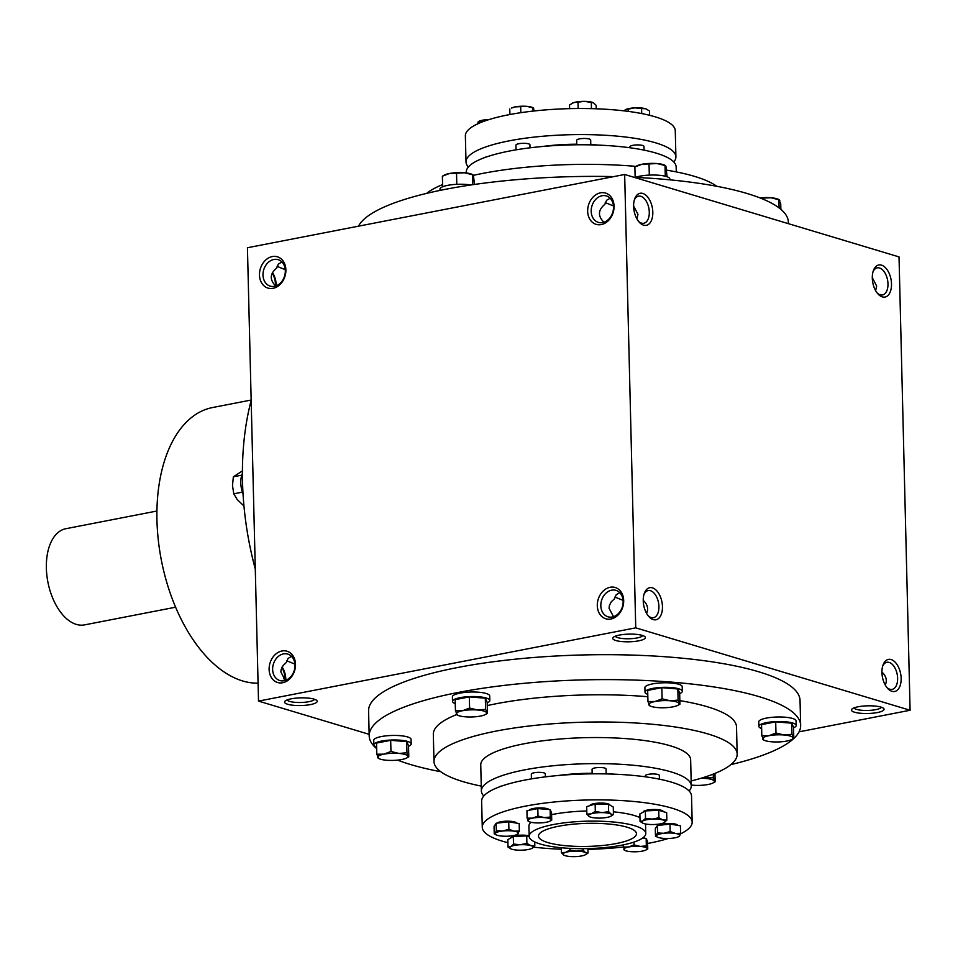 <?xml version="1.0" encoding="UTF-8"?>
<svg xmlns="http://www.w3.org/2000/svg" width="958" height="958" viewBox="0 0 958 958"><rect width="100%" height="100%" fill="white"/><g stroke="black" fill="none" stroke-linecap="round" stroke-linejoin="round"><path stroke-width="1.44" d="M294.896 664.098L286.717 660.78M285.328 680.42L280.874 671.953L281.089 669.714L283.113 665.499L286.286 662.553L288.035 658.457L291.567 656.41M285.783 680.264A13.807 7.832 79 0 0 282.095 667.055M648.123 615.695A13.807 7.832 79 0 0 651.141 617.539A13.807 7.832 79 0 0 653.44 617.682A13.807 7.832 79 0 0 658.493 602.63A13.807 7.832 79 0 0 648.183 590.571A13.807 7.832 79 0 0 643.992 594.403M646.566 613.324C648.638 608.701 647.536 604.378 643.237 600.379M272.635 669.486A13.807 10.897 106.7 0 1 287.771 654.098A13.807 10.897 106.7 0 1 294.238 670.456A13.807 10.897 106.7 0 1 279.832 680.539A13.807 10.897 106.7 0 1 272.635 669.486M615.287 636.208A13.807 3.245 178.6 0 0 617.826 637.669A13.807 3.245 178.6 0 0 632.543 638.567A13.807 3.245 178.6 0 0 642.71 635.537M615.85 640.519A16.334 3.844 178.6 0 0 635.992 641.273A16.334 3.844 178.6 0 0 644.866 636.639A16.334 3.844 178.6 0 0 628.963 634.124A16.334 3.844 178.6 0 0 613.192 637.417A16.334 3.844 178.6 0 0 615.85 640.519M623.083 600.367L614.904 597.038M613.515 616.689L609.048 608.222L609.468 605.24L611.3 601.768L614.473 598.81L616.21 594.726L619.754 592.667M277.078 266.36L285.256 269.677M281.927 261.977L278.395 264.037L276.646 268.132C269.833 273.748 269.509 279.7 275.688 285.999M854.548 712.225A16.334 3.844 178.6 0 0 874.69 712.98A16.334 3.844 178.6 0 0 883.563 708.345A16.334 3.844 178.6 0 0 867.649 705.818A16.334 3.844 178.6 0 0 851.89 709.124A16.334 3.844 178.6 0 0 854.548 712.225M853.985 707.914A13.807 3.245 178.6 0 0 856.524 709.375A13.807 3.245 178.6 0 0 871.241 710.261A13.807 3.245 178.6 0 0 881.408 707.244M600.822 605.743A13.807 10.897 106.7 0 1 615.958 590.356A13.807 10.897 106.7 0 1 622.425 606.713A13.807 10.897 106.7 0 1 608.007 616.796A13.807 10.897 106.7 0 1 600.822 605.743M597.301 605.696A16.334 12.885 106.7 0 1 616.76 588.116A16.334 12.885 106.7 0 1 617.431 615.599A16.334 12.885 106.7 0 1 597.301 605.696M269.114 669.438A16.334 12.885 106.7 0 1 288.586 651.847A16.334 12.885 106.7 0 1 289.256 679.33A16.334 12.885 106.7 0 1 269.114 669.438M614.066 206.15A16.334 12.885 -73.3 0 0 593.924 196.258A16.334 12.885 -73.3 0 0 594.595 223.741A16.334 12.885 -73.3 0 0 614.066 206.15M613.503 206.988A13.807 10.897 -73.3 0 0 606.318 195.935A13.807 10.897 -73.3 0 0 591.912 206.03A13.807 10.897 -73.3 0 0 598.367 222.376A13.807 10.897 -73.3 0 0 613.503 206.988M610.114 198.246L606.57 200.306L604.833 204.389C598.008 210.018 597.696 215.969 603.875 222.256M285.879 269.881A16.334 12.885 -73.3 0 0 265.737 259.989A16.334 12.885 -73.3 0 0 266.408 287.472A16.334 12.885 -73.3 0 0 285.879 269.881M285.316 270.731A13.807 10.897 -73.3 0 0 278.131 259.678A13.807 10.897 -73.3 0 0 263.725 269.761A13.807 10.897 -73.3 0 0 270.192 286.119A13.807 10.897 -73.3 0 0 285.316 270.731M605.264 202.617L613.443 205.946M624.664 174.488L899.023 256.9L910.1 710.261L635.741 627.837L624.664 174.488L247.439 247.739L258.516 701.1L635.741 627.837M287.663 704.262A16.334 3.844 178.6 0 0 307.817 705.016A16.334 3.844 178.6 0 0 316.691 700.382A16.334 3.844 178.6 0 0 300.776 697.855A16.334 3.844 178.6 0 0 285.005 701.16A16.334 3.844 178.6 0 0 287.663 704.262M376.662 748.677A215.789 50.738 -1.4 0 1 369.189 735.888L368.579 710.956A215.789 50.738 -1.4 0 1 516.997 659.008A215.789 50.738 -1.4 0 1 758.772 671.798A215.789 50.738 -1.4 0 1 800.038 700.406L800.649 725.338A215.789 50.738 -1.4 0 1 730.906 764.616M369.153 734.331L258.516 701.1M799.056 731.828L910.1 710.261M891.934 691.305A16.334 9.257 79 0 0 901.071 681.018A16.334 9.257 79 0 0 894.449 661.499A16.334 9.257 79 0 0 883.025 665.02A16.334 9.257 79 0 0 887.539 688.275A16.334 9.257 79 0 0 891.934 691.305M881.516 265.138A16.334 9.257 -101 0 1 891.335 287.508A16.334 9.257 -101 0 1 877.899 293.855A16.334 9.257 -101 0 1 873.385 270.599A16.334 9.257 -101 0 1 881.516 265.138M653.236 619.598A16.334 9.257 79 0 0 662.373 609.312A16.334 9.257 79 0 0 655.763 589.793A16.334 9.257 79 0 0 644.327 593.325A16.334 9.257 79 0 0 648.841 616.569A16.334 9.257 79 0 0 653.236 619.598M642.818 193.444A16.334 9.257 -101 0 1 652.638 215.813A16.334 9.257 -101 0 1 639.214 222.148A16.334 9.257 -101 0 1 634.687 198.905A16.334 9.257 -101 0 1 642.818 193.444M285.245 680.348A16.334 9.257 79 0 0 281.915 667.391M272.276 272.97A16.334 9.257 -101 0 1 275.605 285.927M634.615 825.724A58.318 13.711 -1.4 0 1 645.776 833.46A58.318 13.711 -1.4 0 1 587.805 848.596A58.318 13.711 -1.4 0 1 529.163 836.31A58.318 13.711 -1.4 0 1 569.28 822.275A58.318 13.711 -1.4 0 1 634.615 825.724M627.071 827.197A48.99 11.52 -1.4 0 1 636.447 833.688A48.99 11.52 -1.4 0 1 587.745 846.405A48.99 11.52 -1.4 0 1 538.492 836.083A48.99 11.52 -1.4 0 1 572.189 824.287A48.99 11.52 -1.4 0 1 627.071 827.197M481.263 786.099A151.639 35.662 -1.4 0 1 433.986 761.526A151.639 35.662 -1.4 0 1 538.288 725.026A151.639 35.662 -1.4 0 1 708.178 734.008A151.639 35.662 -1.4 0 1 737.169 754.114A151.639 35.662 -1.4 0 1 691.161 780.974M679.857 700.621A151.639 35.662 -1.4 0 1 707.519 706.8A151.639 35.662 -1.4 0 1 736.51 726.906L737.169 754.114M433.986 761.526L433.327 734.319A151.639 35.662 -1.4 0 1 456.643 714.572M487.239 705.591A151.639 35.662 -1.4 0 1 647.836 696.717M369.189 735.888A215.789 50.738 -1.4 0 1 517.607 683.94A215.789 50.738 -1.4 0 1 759.383 696.729A215.789 50.738 -1.4 0 1 800.649 725.338M440.764 771.705A215.789 50.738 -1.4 0 1 397.606 760.113M634.088 177.314A215.789 50.738 -1.4 0 1 747.084 193.504A215.789 50.738 -1.4 0 1 788.35 222.112L788.386 223.669M358.484 226.172A215.789 50.738 -1.4 0 1 613.707 176.607M666.888 170.189A151.639 35.662 -1.4 0 1 694.55 176.38A151.639 35.662 -1.4 0 1 716.776 186.295M426.633 193.384A151.639 35.662 -1.4 0 1 442.584 184.583M473.372 175.362A151.639 35.662 -1.4 0 1 635.968 166.381M251.164 400.037L212.58 407.533A139.976 79.394 79 0 0 158.298 540.084A139.976 79.394 79 0 0 242.59 680.946A139.976 79.394 79 0 0 258.073 683.162M251.164 400.444A215.789 122.396 79 0 0 255.295 569.076M875.624 290.609L876.666 286.047L872.295 277.652M881.935 672.073C886.234 676.085 887.336 680.396 885.264 685.03M634.352 199.982A13.807 7.832 -101 0 1 638.543 196.151A13.807 7.832 -101 0 1 640.842 196.294A13.807 7.832 -101 0 1 649.153 210.185A13.807 7.832 -101 0 1 643.8 223.262A13.807 7.832 -101 0 1 638.483 221.274M633.597 205.958L637.968 214.341L636.926 218.903M873.037 271.689A13.807 7.832 -101 0 1 877.229 267.857A13.807 7.832 -101 0 1 879.54 267.989A13.807 7.832 -101 0 1 887.85 281.88A13.807 7.832 -101 0 1 882.498 294.956A13.807 7.832 -101 0 1 877.181 292.98M886.821 687.401A13.807 7.832 79 0 0 889.838 689.245A13.807 7.832 79 0 0 892.138 689.377A13.807 7.832 79 0 0 897.191 674.336A13.807 7.832 79 0 0 886.869 662.277A13.807 7.832 79 0 0 882.677 666.109M272.455 272.635A13.807 7.832 -101 0 1 276.144 285.831M287.113 699.951A13.807 3.245 178.6 0 0 289.651 701.412A13.807 3.245 178.6 0 0 304.357 702.298A13.807 3.245 178.6 0 0 314.523 699.28M175.601 607.204L84.52 624.891A48.99 27.782 -101 0 1 47.9 582.105A48.99 27.782 -101 0 1 65.839 528.708L156.92 511.021M242.41 492.149L233.788 493.813L237.261 499.621L242.913 505.01L243.847 504.818M243.033 493.873A18.669 10.586 -101 0 1 242.41 473.36M242.422 470.917L233.369 476.809L232.483 485.526L233.788 493.813M241.751 475.18L233.369 476.809M442.644 186.762L442.38 176.188L449.422 173.506A15.16 3.569 -1.4 0 1 464.498 172.775A15.16 3.569 -1.4 0 1 472.066 174.356L472.881 174.739M442.38 176.188L444.548 175.027A15.16 3.569 -1.4 0 1 449.422 173.506L464.498 172.775L472.534 174.751L473.42 175.458L472.534 174.751L472.773 184.702M440.021 190.414L439.985 189.109A18.669 4.383 -1.4 0 1 450.715 184.858A18.669 4.383 -1.4 0 1 470.653 185.014M474.509 184.451L473.42 175.458M456.798 184.319L456.535 173.446M635.142 177.362L634.879 166.967L641.932 164.273A15.16 3.569 -1.4 0 1 657.008 163.555A15.16 3.569 -1.4 0 1 664.577 165.123L665.379 165.506M634.879 166.967L637.046 165.794A15.16 3.569 -1.4 0 1 641.932 164.273L657.008 163.555L665.032 165.518L665.918 166.237L665.032 165.518L665.295 176.236M635.525 177.386A18.669 4.383 -1.4 0 1 666.241 176.488A18.669 4.383 -1.4 0 1 669.81 178.966L669.834 179.829M667.055 176.751L665.918 166.237M649.308 175.098L649.045 164.213M759.933 197.887A15.16 3.569 -1.4 0 1 770.867 197.755A15.16 3.569 -1.4 0 1 778.435 199.324L779.249 199.719M780.866 209.323L780.734 203.779L778.89 199.719L770.867 197.755L760.688 198.174M779.788 200.438L778.89 199.719L779.094 207.91M762.915 199.084L762.903 198.414M691.257 785.045A15.16 3.569 178.6 0 0 693.029 785.225A15.16 3.569 178.6 0 0 708.106 784.494A15.16 3.569 178.6 0 0 712.991 782.973A15.16 3.569 178.6 0 0 714.273 781.093A15.16 3.569 178.6 0 0 705.351 778.411A15.16 3.569 178.6 0 0 701.124 778.231M702.142 777.932L713.315 777.752L715.159 781.812L712.991 782.973M713.231 774.112L713.315 777.752M714.955 773.417L715.159 781.812M408.791 756.832L408.515 745.683L406.683 741.624L390.684 740.318L390.96 751.479L398.983 753.443A15.16 3.569 178.6 0 0 383.907 754.162A15.16 3.569 178.6 0 0 377.751 757.562A15.16 3.569 178.6 0 0 379.105 758.676A15.16 3.569 178.6 0 0 386.673 760.245A15.16 3.569 178.6 0 0 401.749 759.526A15.16 3.569 178.6 0 0 406.635 758.006A15.16 3.569 178.6 0 0 407.904 756.125A15.16 3.569 178.6 0 0 398.983 753.443L406.958 752.772L408.791 756.832L406.635 758.006M378.638 758.281L376.805 754.221L383.907 754.162L390.96 751.479M408.539 746.258A18.669 4.383 178.6 0 0 411.186 743.923L411.066 739.384A18.669 4.383 178.6 0 0 407.497 736.918A18.669 4.383 178.6 0 0 386.589 735.804A18.669 4.383 178.6 0 0 373.752 740.295L373.871 744.833A18.669 4.383 178.6 0 0 376.626 747.036M411.186 743.923A18.669 4.383 178.6 0 0 407.617 741.444A18.669 4.383 178.6 0 0 386.709 740.342A18.669 4.383 178.6 0 0 373.871 744.833M390.684 740.318L376.53 743.073L376.805 754.221M406.683 741.624L406.958 752.772M487.43 713.399L487.167 702.25L485.323 698.19L469.324 696.897L469.6 708.046L477.635 710.01A15.16 3.569 178.6 0 0 462.558 710.728A15.16 3.569 178.6 0 0 456.391 714.129A15.16 3.569 178.6 0 0 457.744 715.243A15.16 3.569 178.6 0 0 465.313 716.812A15.16 3.569 178.6 0 0 480.389 716.093A15.16 3.569 178.6 0 0 485.275 714.572A15.16 3.569 178.6 0 0 486.544 712.692A15.16 3.569 178.6 0 0 477.635 710.01L485.598 709.351L487.43 713.399L485.275 714.572M457.289 714.848L455.445 710.788L462.558 710.728L469.6 708.046M487.179 702.825A18.669 4.383 178.6 0 0 489.825 700.49L489.718 695.951A18.669 4.383 178.6 0 0 486.149 693.484A18.669 4.383 178.6 0 0 465.241 692.371A18.669 4.383 178.6 0 0 452.404 696.873L452.511 701.4A18.669 4.383 178.6 0 0 455.266 703.615M489.825 700.49A18.669 4.383 178.6 0 0 486.257 698.011A18.669 4.383 178.6 0 0 465.349 696.909A18.669 4.383 178.6 0 0 452.511 701.4M469.324 696.897L455.17 699.639L455.445 710.788M485.323 698.19L485.598 709.351M679.94 704.178L679.665 693.017L677.833 688.97L661.834 687.664L662.11 698.813L670.133 700.777A15.16 3.569 178.6 0 0 655.056 701.507A15.16 3.569 178.6 0 0 648.901 704.908A15.16 3.569 178.6 0 0 650.254 706.01A15.16 3.569 178.6 0 0 657.823 707.591A15.16 3.569 178.6 0 0 672.887 706.86A15.16 3.569 178.6 0 0 677.773 705.339A15.16 3.569 178.6 0 0 679.054 703.459A15.16 3.569 178.6 0 0 670.133 700.777L678.096 700.118L679.94 704.178L677.773 705.339M649.787 705.615L647.955 701.567L655.056 701.507L662.11 698.813M679.677 693.604A18.669 4.383 178.6 0 0 682.324 691.257L682.216 686.73A18.669 4.383 178.6 0 0 678.647 684.251A18.669 4.383 178.6 0 0 657.739 683.15A18.669 4.383 178.6 0 0 644.902 687.64L645.009 692.167A18.669 4.383 178.6 0 0 647.776 694.382M682.324 691.257A18.669 4.383 178.6 0 0 678.755 688.79A18.669 4.383 178.6 0 0 657.847 687.676A18.669 4.383 178.6 0 0 645.009 692.167M661.834 687.664L647.68 690.419L647.955 701.567M677.833 688.97L678.096 700.118M793.799 738.379L793.523 727.218L791.691 723.17L775.693 721.865L775.968 733.014L783.991 734.99A15.16 3.569 178.6 0 0 768.915 735.708A15.16 3.569 178.6 0 0 762.76 739.109A15.16 3.569 178.6 0 0 764.113 740.223A15.16 3.569 178.6 0 0 771.681 741.791A15.16 3.569 178.6 0 0 786.758 741.061A15.16 3.569 178.6 0 0 791.643 739.54A15.16 3.569 178.6 0 0 792.913 737.66A15.16 3.569 178.6 0 0 783.991 734.99L791.967 734.319L793.799 738.379L791.643 739.54M763.646 739.815L761.814 735.768L768.915 735.708L775.968 733.014M793.535 727.805A18.669 4.383 178.6 0 0 796.194 725.469L796.074 720.931A18.669 4.383 178.6 0 0 792.505 718.452A18.669 4.383 178.6 0 0 771.597 717.35A18.669 4.383 178.6 0 0 758.76 721.841L758.88 726.38A18.669 4.383 178.6 0 0 761.634 728.583M796.194 725.469A18.669 4.383 178.6 0 0 792.625 722.991A18.669 4.383 178.6 0 0 771.717 721.889A18.669 4.383 178.6 0 0 758.88 726.38M775.693 721.865L761.538 724.619L761.814 735.768M791.691 723.17L791.967 734.319M534.396 110.972L532.983 107.859L526.804 106.35L515.2 106.901L511.452 108.074A11.664 2.742 -1.4 0 1 515.2 106.901A11.664 2.742 -1.4 0 1 526.804 106.35A11.664 2.742 -1.4 0 1 532.624 107.559L533.247 107.859M533.666 108.41L532.983 107.859L533.055 111.092M520.817 112.685L520.673 106.853M509.919 114.517L509.788 108.972M596.211 108.793L596.127 105.32L593.361 102.71A11.664 2.742 -1.4 0 1 593.385 102.722M593.685 102.889L584.62 101.368L573.734 102.602L569.531 104.949L569.615 108.637M591.445 108.637L591.302 102.47M578.153 108.505L577.997 102.29M641.704 113.571L641.585 108.553L634.867 107.859L625.43 109.691L623.933 110.853M649.608 115.307L649.512 110.936L645.524 108.733A11.664 2.742 -1.4 0 1 646.65 109.152A11.664 2.742 -1.4 0 1 646.746 109.2M641.585 108.553L645.524 108.733A11.664 2.742 -1.4 0 0 634.867 107.859A11.664 2.742 -1.4 0 0 625.478 109.679L625.43 109.691A11.664 2.742 -1.4 0 1 625.478 109.679L625.478 109.679M628.244 111.391L628.197 109.2M478.557 121.522A11.664 2.742 -1.4 0 1 478.832 121.367A11.664 2.742 -1.4 0 1 485.263 119.786A11.664 2.742 -1.4 0 1 489.215 119.51M488.592 119.714L479 121.51L476.904 124.696M479.048 123.235L479 121.51L477.934 122.085M572.058 103.308A11.664 2.742 -1.4 0 1 572.189 103.236A11.664 2.742 -1.4 0 1 573.734 102.602A11.664 2.742 -1.4 0 1 584.62 101.368A11.664 2.742 -1.4 0 1 593.361 102.71M468.402 166.991A104.985 24.68 -1.4 0 1 466.007 161.95L465.372 135.88A104.985 24.68 -1.4 0 1 537.582 110.613A104.985 24.68 -1.4 0 1 655.2 116.828A104.985 24.68 -1.4 0 1 675.27 130.743L675.905 156.813A104.985 24.68 -1.4 0 1 673.761 161.974M466.283 172.955L466.259 172.153A104.985 24.68 -1.4 0 1 538.468 146.873A104.985 24.68 -1.4 0 1 656.086 153.1A104.985 24.68 -1.4 0 1 676.156 167.015L676.276 171.901M486.508 156.956A6.993 1.641 178.6 0 0 483.503 158.046M530.014 147.819L529.942 144.79A6.993 1.641 178.6 0 0 528.6 143.856A6.993 1.641 178.6 0 0 520.757 143.449A6.993 1.641 178.6 0 0 515.943 145.125L516.063 149.843M542.935 146.454A64.15 15.088 -1.4 0 1 576.788 144.215M590.799 144.574A64.15 15.088 -1.4 0 1 598.319 145.101M590.799 144.874L590.679 139.952A6.993 1.641 178.6 0 0 589.338 139.018A6.993 1.641 178.6 0 0 581.506 138.599A6.993 1.641 178.6 0 0 576.692 140.287L576.8 144.802M644.063 150.131L643.968 146.394A6.993 1.641 178.6 0 0 642.626 145.46A6.993 1.641 178.6 0 0 634.783 145.053A6.993 1.641 178.6 0 0 629.969 146.73L630.005 147.772M466.007 161.95A104.985 24.68 -1.4 0 1 538.216 136.683A104.985 24.68 -1.4 0 1 655.835 142.898A104.985 24.68 -1.4 0 1 675.905 156.813M496.268 834.885L494.232 833.891L495.31 833.316A11.664 2.742 178.6 0 0 496.268 834.885A11.664 2.742 178.6 0 0 499.501 835.783A11.664 2.742 178.6 0 0 511.009 835.951A11.664 2.742 178.6 0 0 517.44 834.37A11.664 2.742 178.6 0 0 518.35 833.64A11.664 2.742 178.6 0 0 514.159 831.185A11.664 2.742 178.6 0 0 502.651 831.017A11.664 2.742 178.6 0 0 495.31 833.316L496.34 830.718L502.651 831.017L508.902 829.293L514.159 831.185L519.368 831.041L517.272 834.214L518.35 833.64M519.368 831.041L519.188 823.557L508.722 821.808L496.148 823.233L494.053 826.407L494.232 833.891M624.556 850.141L623.095 844.92M633.968 842.094L634.028 844.908L640.207 846.417A11.664 2.742 178.6 0 0 628.616 846.98A11.664 2.742 178.6 0 0 623.874 849.59A11.664 2.742 178.6 0 0 624.915 850.441A11.664 2.742 178.6 0 0 630.735 851.65A11.664 2.742 178.6 0 0 642.327 851.099A11.664 2.742 178.6 0 0 646.087 849.926A11.664 2.742 178.6 0 0 647.069 848.477L647.752 849.028L646.087 849.926M640.207 846.417L646.339 845.914L647.069 848.477A11.664 2.742 178.6 0 0 640.207 846.417M647.752 849.028L647.572 841.543L646.159 838.418L646.339 845.914M646.159 838.418L642.531 838.13M528.529 821.293L527.116 818.18L526.936 810.684L537.821 808.576L538.001 816.06L544.18 817.581L550.311 817.066L551.724 820.18L550.06 821.078A11.664 2.742 178.6 0 0 551.042 819.641A11.664 2.742 178.6 0 0 544.18 817.581A11.664 2.742 178.6 0 0 532.588 818.132A11.664 2.742 178.6 0 0 527.846 820.743A11.664 2.742 178.6 0 0 528.888 821.605A11.664 2.742 178.6 0 0 534.708 822.802A11.664 2.742 178.6 0 0 546.299 822.251A11.664 2.742 178.6 0 0 550.06 821.078M551.724 820.18L551.545 812.695L550.131 809.582L550.311 817.066M550.131 809.582L537.821 808.576M680.635 833.304L680.443 825.82L669.977 824.072L657.416 825.497L655.308 828.67L655.5 836.166L657.595 832.981L663.906 833.28A11.664 2.742 178.6 0 0 656.565 835.592A11.664 2.742 178.6 0 0 657.523 837.16A11.664 2.742 178.6 0 0 660.757 838.046A11.664 2.742 178.6 0 0 672.276 838.214A11.664 2.742 178.6 0 0 678.707 836.633A11.664 2.742 178.6 0 0 679.605 835.915L678.527 836.49L679.605 835.915A11.664 2.742 178.6 0 0 675.426 833.448L680.635 833.304L679.605 835.915M657.416 825.497L657.595 832.981M657.523 837.16L655.5 836.166M670.169 831.556L675.426 833.448A11.664 2.742 178.6 0 0 663.906 833.28L670.169 831.556L669.977 824.072M589.302 816.587L586.859 814.156L591.122 813.833A11.664 2.742 178.6 0 0 589.302 816.587A11.664 2.742 178.6 0 0 589.625 816.755A11.664 2.742 178.6 0 0 598.367 818.108A11.664 2.742 178.6 0 0 609.252 816.863A11.664 2.742 178.6 0 0 610.809 816.24A11.664 2.742 178.6 0 0 611.072 814.12L613.467 814.528L610.809 816.24M613.467 814.528L613.276 807.043L608.45 804.193L595.146 804.001L586.679 806.66L586.859 814.156M595.325 811.498L602.007 812.6L608.629 811.677L611.072 814.12A11.664 2.742 178.6 0 0 602.007 812.6A11.664 2.742 178.6 0 0 591.122 813.833L595.325 811.498L595.146 804.001M608.45 804.193L608.629 811.677M642.914 823.197L640.052 821.425L642.818 820.922A11.664 2.742 178.6 0 0 642.914 823.197A11.664 2.742 178.6 0 0 644.039 823.629A11.664 2.742 178.6 0 0 654.697 824.491A11.664 2.742 178.6 0 0 664.086 822.683A11.664 2.742 178.6 0 0 664.134 822.659L664.086 822.683M666.84 820.144L664.134 822.659A11.664 2.742 178.6 0 0 662.9 819.964L666.84 820.144L666.66 812.647L658.733 810.276L645.345 810.911L639.872 813.941L640.052 821.425M645.345 810.911L645.524 818.407L652.242 819.09L658.924 817.761L658.733 810.276M645.524 818.407L642.818 820.922A11.664 2.742 178.6 0 1 652.242 819.09A11.664 2.742 178.6 0 1 662.9 819.964L658.924 817.761M529.151 835.879A10.035 2.359 178.6 0 0 517.967 835.352A10.035 2.359 178.6 0 0 511.177 837.735M563.843 855.111A11.664 2.742 178.6 0 0 564.166 855.29A11.664 2.742 178.6 0 0 572.908 856.632A11.664 2.742 178.6 0 0 583.793 855.398A11.664 2.742 178.6 0 0 585.35 854.764A11.664 2.742 178.6 0 0 585.613 852.644A11.664 2.742 178.6 0 0 576.548 851.123A11.664 2.742 178.6 0 0 565.663 852.357A11.664 2.742 178.6 0 0 563.843 855.111L561.4 852.68L565.663 852.357L569.878 850.021L576.548 851.123L583.171 850.213L585.613 852.644L588.008 853.051L585.35 854.764M569.83 848.369L569.878 850.021M561.28 847.746L561.4 852.68M583.135 848.668L583.171 850.213M587.901 848.596L588.008 853.051M496.148 823.233L496.34 830.718M534.72 841.95L534.815 845.782L532.061 848.321A11.664 2.742 178.6 0 0 532.097 848.309A11.664 2.742 178.6 0 0 530.876 845.603L526.888 843.399L526.708 835.915L513.32 836.55L513.5 844.046L520.218 844.74A11.664 2.742 178.6 0 0 510.794 846.561L513.5 844.046M534.815 845.782L530.876 845.603A11.664 2.742 178.6 0 0 520.218 844.74L526.888 843.399M529.187 836.657L526.708 835.915M513.32 836.55L507.848 839.579L508.027 847.064L510.794 846.561A11.664 2.742 178.6 0 0 510.889 848.848A11.664 2.742 178.6 0 0 512.015 849.267A11.664 2.742 178.6 0 0 522.673 850.141A11.664 2.742 178.6 0 0 532.061 848.321L532.061 848.321M510.889 848.848L508.027 847.064M538.001 816.06L532.588 818.132L527.116 818.18M634.028 844.908L628.616 846.98L623.143 847.028M680.467 833.867A104.985 24.68 178.6 0 0 692.167 822.12A104.985 24.68 178.6 0 0 672.097 808.205A104.985 24.68 178.6 0 0 554.478 801.978A104.985 24.68 178.6 0 0 482.269 827.257A104.985 24.68 178.6 0 0 507.92 842.693M533.594 847.147A104.985 24.68 178.6 0 0 561.316 849.207M587.913 849.363A104.985 24.68 178.6 0 0 623.155 847.052M647.62 843.483A104.985 24.68 178.6 0 0 668.313 838.49M548.946 809.486A10.035 2.359 178.6 0 0 547.317 808.684A10.035 2.359 178.6 0 0 536.612 808.049A10.035 2.359 178.6 0 0 529.235 810.24M516.578 823.114A10.035 2.359 178.6 0 0 514.697 821.976A10.035 2.359 178.6 0 0 504.806 821.269A10.035 2.359 178.6 0 0 496.927 823.138M644.974 838.322A10.035 2.359 178.6 0 0 643.345 837.531A10.035 2.359 178.6 0 0 643.321 837.531M677.833 825.389A10.035 2.359 178.6 0 0 675.953 824.239A10.035 2.359 178.6 0 0 666.061 823.533A10.035 2.359 178.6 0 0 658.182 825.413M663.259 811.63L663.259 811.618A10.035 2.359 178.6 0 0 661.343 810.288A10.035 2.359 178.6 0 0 650.123 809.69A10.035 2.359 178.6 0 0 643.201 812.097M609.959 805.079A10.035 2.359 178.6 0 0 608.055 803.846A10.035 2.359 178.6 0 0 596.858 803.247A10.035 2.359 178.6 0 0 589.912 805.642M639.968 817.629A58.318 13.711 178.6 0 0 634.364 815.533A58.318 13.711 178.6 0 0 613.395 811.821M586.787 810.983A58.318 13.711 178.6 0 0 551.592 814.647M531.055 822.287A58.318 13.711 178.6 0 0 528.912 826.107L529.163 836.31M689.137 791.009A104.985 24.68 178.6 0 0 691.281 785.847L690.646 759.79A104.985 24.68 178.6 0 0 670.564 745.863A104.985 24.68 178.6 0 0 552.946 739.648A104.985 24.68 178.6 0 0 480.748 764.915L481.383 790.985A104.985 24.68 178.6 0 0 483.778 796.026M691.281 785.847A104.985 24.68 178.6 0 0 671.211 771.932A104.985 24.68 178.6 0 0 553.592 765.717A104.985 24.68 178.6 0 0 481.383 790.985M545.389 776.854L545.318 773.825A6.993 1.641 178.6 0 0 543.976 772.89A6.993 1.641 178.6 0 0 536.133 772.483A6.993 1.641 178.6 0 0 531.319 774.16L531.439 778.878M501.872 785.991A6.993 1.641 178.6 0 0 498.879 787.081M659.427 779.165L659.344 775.429A6.993 1.641 178.6 0 0 658.002 774.495A6.993 1.641 178.6 0 0 650.159 774.088A6.993 1.641 178.6 0 0 645.345 775.764L645.369 776.806M606.174 773.908L606.055 768.987A6.993 1.641 178.6 0 0 604.714 768.053A6.993 1.641 178.6 0 0 596.87 767.645A6.993 1.641 178.6 0 0 592.056 769.322L592.176 773.836M613.695 774.136A64.15 15.088 178.6 0 0 606.163 773.609M592.164 773.262A64.15 15.088 178.6 0 0 558.31 775.489M508.722 821.808L508.902 829.293M692.167 822.12L691.532 796.05A104.985 24.68 178.6 0 0 671.45 782.135A104.985 24.68 178.6 0 0 553.832 775.92A104.985 24.68 178.6 0 0 481.635 801.187L482.269 827.257M645.536 823.988L645.776 833.46M285.173 678.611L283.772 678.875M379.105 758.676L378.29 758.281M457.744 715.243L456.93 714.86M650.254 706.01L649.44 705.627M764.113 740.223L763.298 739.827M624.915 850.441L624.293 850.141M528.888 821.605L528.265 821.305"/></g></svg>
